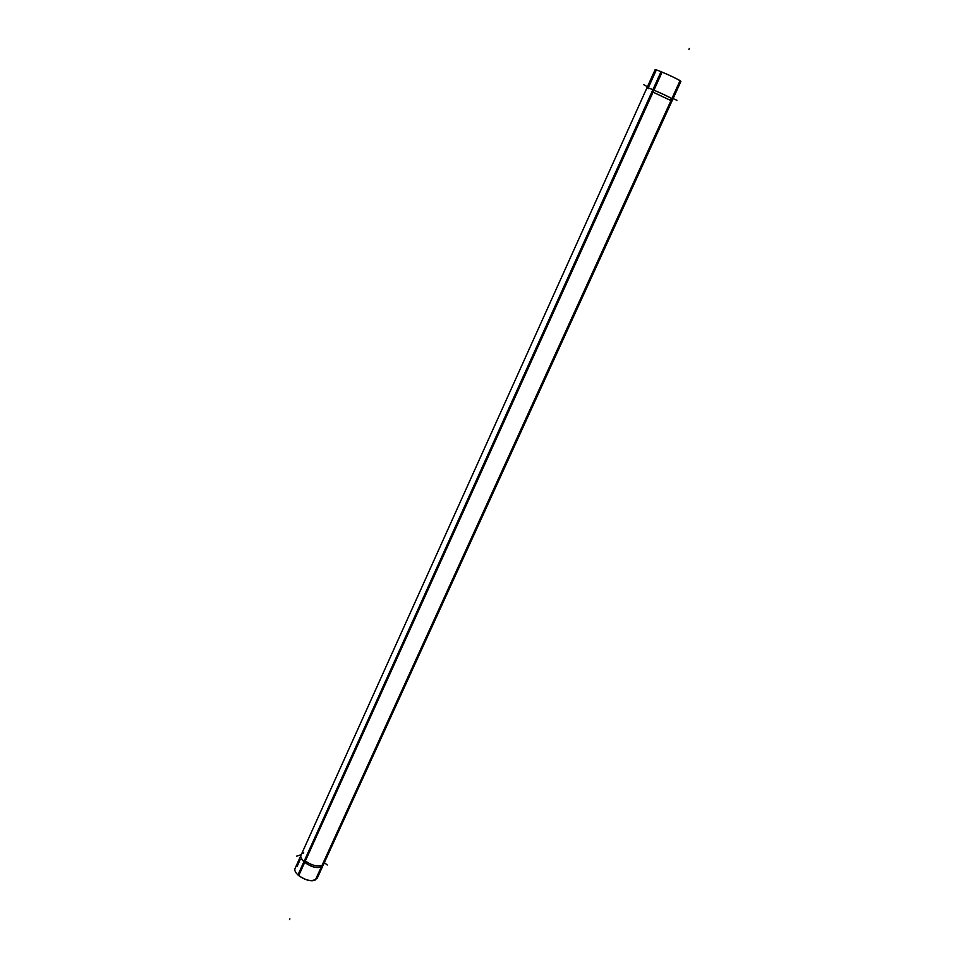 <?xml version="1.0" encoding="UTF-8"?>
<svg xmlns="http://www.w3.org/2000/svg" width="968" height="968" viewBox="0 0 968 968"><rect width="100%" height="100%" fill="white"/><g stroke="black" fill="none" stroke-linecap="round" stroke-linejoin="round"><path stroke-width="1.45" d="M655.118 69.732C654.767 68.619 675.797 77.851 680.044 80.695L315.423 879.888C308.949 883.699 291.961 873.753 295.228 868.102L655.118 69.732M661.047 71.668L297.938 874.963C306.408 881.11 312.858 882.15 317.262 878.097L680.903 81.433C678.725 79.63 672.107 76.375 661.047 71.668M656.062 70.531L648.741 86.769M300.249 859.415L297.164 866.251M303.758 852.869C293.582 855.627 311.514 870.631 320.771 866.989L323.264 864.968L672.76 99.293L671.369 98.337C666.129 95.312 646.636 86.745 647.048 87.64C646.6 86.733 667.061 95.772 671.695 98.567M647.459 86.757L643.611 84.603M673.062 98.639L676.971 100.297M321.231 866.796C314.515 870.268 297.805 860.237 301.217 854.817M327.257 865.017L324.341 862.609M301.278 854.659L296.45 856.232M647.048 87.64L301.157 854.938C298.083 860.225 313.753 869.893 320.771 866.989L321.449 865.513C316.379 866.626 311.018 865.102 305.356 860.939L653.049 92.154L670.461 100.333L671.369 98.337C664.35 94.32 640.187 84.083 648.536 88.657M662.112 72.104L298.701 875.653L662.112 72.104M689.373 48.4L688.913 49.416M289.565 919.6L289.892 918.874"/></g></svg>
